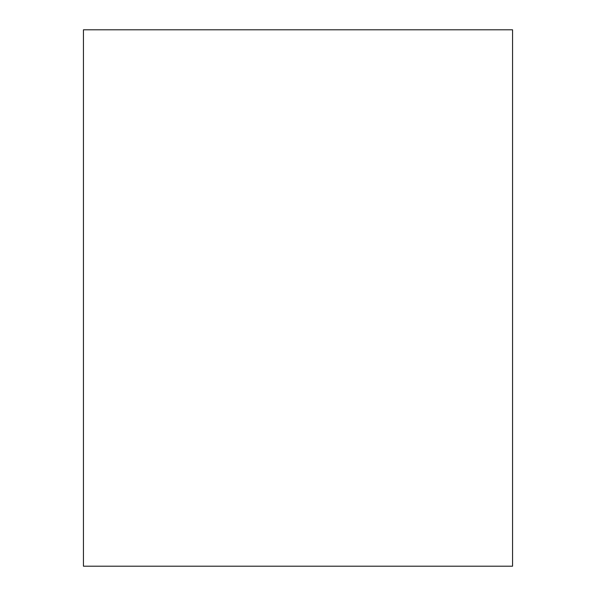 <?xml version="1.0" encoding="UTF-8"?>
<svg xmlns="http://www.w3.org/2000/svg" width="596" height="596" viewBox="0 0 596 596"><rect width="100%" height="100%" fill="white"/><g stroke="black" fill="none" stroke-linecap="round" stroke-linejoin="round"><path stroke-width="0.89" d="M83.44 29.8L512.56 29.8L512.56 566.2L83.44 566.2L83.44 29.8"/></g></svg>
